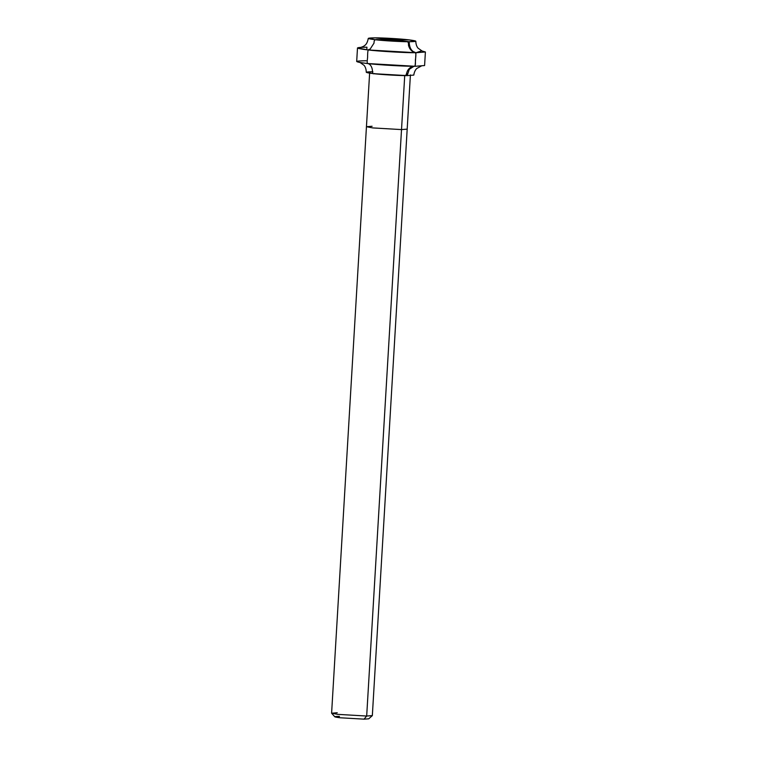 <?xml version="1.0" encoding="UTF-8"?>
<svg xmlns="http://www.w3.org/2000/svg" width="757" height="757" viewBox="0 0 757 757"><rect width="100%" height="100%" fill="white"/><g stroke="black" fill="none" stroke-linecap="round" stroke-linejoin="round"><path stroke-width="1.14" d="M372.879 71.745C364.051 71.868 364.287 72.502 373.589 73.675C381.339 74.631 399.819 75.7 407.19 75.624L413.805 75.094C414.486 70.07 416.993 68.357 416.861 68.442L421.318 66.029M374.895 37.85C382.266 37.774 400.746 38.844 408.496 39.799C417.798 40.973 418.034 41.607 409.206 41.72L374.895 37.85C366.066 37.964 366.303 38.607 375.604 39.771C383.354 40.736 401.835 41.805 409.206 41.72L415.82 41.2L408.496 39.799L374.895 37.85L409.206 41.72L375.604 39.771L368.281 38.38L374.895 37.85M421.602 50.87L415.953 52.725C411.562 51.58 409.31 47.909 409.206 41.72C409.31 47.909 411.562 51.58 415.953 52.725L425.396 51.978L421.602 50.87M425.396 51.978L424.592 65.537L415.148 66.285L415.953 52.725L367.949 49.943L357.493 47.937L361.401 47.294M407.417 73.808L407.19 75.624L409.291 69.294L413.984 66.285L409.291 69.294L407.19 75.624L373.589 73.675L366.274 72.275C366.189 67.203 363.899 65.206 364.022 65.31L359.878 62.377M415.309 63.673L415.953 52.725C405.43 52.839 379.03 51.306 367.949 49.943C354.664 48.268 354.323 47.35 366.937 47.189M357.493 47.937L356.689 61.497L359.613 62.453L367.145 63.503L415.148 66.285C404.626 66.398 378.226 64.865 367.145 63.503C353.86 61.828 353.519 60.91 366.133 60.749M339.514 716.387C333.212 716.463 333.383 716.926 340.025 717.759L364.022 719.15L368.716 718.828L372.312 715.649L366.681 716.037L404.74 75.35L401.522 129.589L407.181 129.135L401.522 129.589L372.718 127.914L366.445 126.712L372.718 127.914L401.522 129.589L366.681 716.037L364.022 719.15L340.025 717.759L334.821 716.813L331.632 713.236L337.877 714.362L366.681 716.037L364.022 719.15M410.408 74.896L372.34 715.583L366.681 716.037L337.877 714.362L331.604 713.17L366.445 126.712L372.113 126.268M337.262 712.716L331.632 713.236M403.405 75.34C406.727 77.072 406.197 72.946 407.711 70.458C409.291 67.903 411.392 66.502 414.013 66.266C416.397 66.171 414.912 60.901 415.612 58.535C415.83 55.27 416.766 51.826 413.19 51.855C410.814 50.492 409.234 48.268 408.468 45.174C408.818 40.85 406.481 41.493 404.276 41.247L392.23 39.79L378.907 39.695C376.532 39.657 373.873 38.692 374.043 43.073L370.003 49.319C367.467 48.978 367.779 52.488 367.609 55.753C367.864 58.157 366.274 63.276 367.959 63.579C369.795 64.042 371.148 65.613 372.009 68.291C372.889 70.903 371.924 74.943 374.668 73.524M409.509 39.922L391.889 39.771L375.917 37.85M366.937 47.227L366.785 49.801M415.82 41.2C415.896 46.272 418.186 48.268 418.072 48.164L422.198 51.088M360.767 47.445L363.417 46.404C364.571 45.458 367.041 44.918 368.281 38.38M366.445 126.712L369.662 72.473"/></g></svg>
